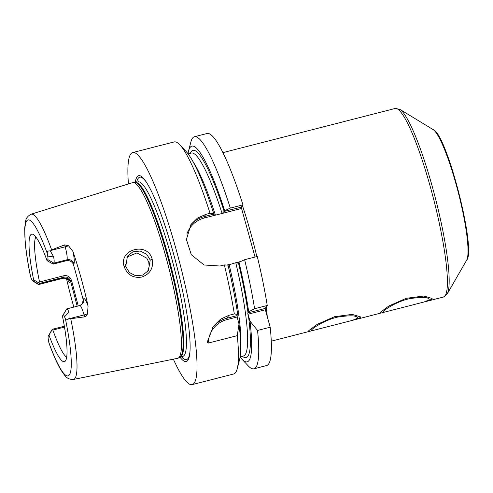 <?xml version="1.0" encoding="UTF-8"?>
<svg xmlns="http://www.w3.org/2000/svg" width="493" height="493" viewBox="0 0 493 493"><rect width="100%" height="100%" fill="white"/><g stroke="black" fill="none" stroke-linecap="round" stroke-linejoin="round"><path stroke-width="0.74" d="M66.247 260.754C69.55 260.144 71.947 261.382 73.432 264.47L73.882 263.829A5.688 5.577 35.2 0 0 66.925 259.786L53.879 263.126L53.201 264.1L66.247 260.754L66.925 259.786A11.616 1.762 -104.4 0 0 65.168 246.802L64.638 244.873L51.648 249.877A85.295 12.935 75.6 0 0 31.121 214.196L132.654 182.62A90.681 13.749 75.6 0 1 133.326 182.521A90.681 13.749 75.6 0 1 167.595 263.176A90.681 13.749 75.6 0 1 179.31 357.105A90.681 13.749 75.6 0 1 178.318 358.054A90.681 13.749 75.6 0 1 177.683 358.294L73.475 379.444A85.295 12.935 -104.4 0 0 75.01 378.328A85.295 12.935 75.6 0 0 70.745 318.731L84.599 316.851L84.063 314.928L69.673 318.614L69.057 318.355L68.977 312.161A11.616 1.762 -104.4 0 0 66.808 308.889A11.616 1.762 -104.4 0 0 66.617 309.043L62.445 316.044A65.816 9.977 75.6 0 1 65.168 361.196A65.816 9.977 75.6 0 1 48.986 335.141L48.234 336.208A6.68 1.011 -104.4 0 0 48.215 336.238A6.68 1.011 -104.4 0 0 48.357 339.757L49.004 343.153C53.275 354.917 57.305 363.963 61.095 370.292L64.601 375.272C65.31 375.506 66.506 379.505 73.475 379.444M64.638 244.873L68.564 245.779L72.989 251.59A86.281 13.083 75.6 0 1 88.081 306.005L87.458 313.905C86.737 315.754 85.782 316.734 84.599 316.851M152.183 259.306C153.668 268.001 150.223 273.917 141.848 277.054C133.209 278.379 127.323 274.915 124.205 266.67C118.209 249.193 147.999 241.434 152.183 259.306L150.248 260.051L148.381 270.626L142.76 275.088L135.649 275.76L129.345 272.493L125.733 266.503L127.477 256.101L133.03 251.744L140.234 251.042L146.649 254.209L150.248 260.051M70.745 318.731L69.673 318.614M73.432 264.47L83.151 299.504L82.485 303.941M31.121 214.196C24.983 217.499 25.858 221.579 25.346 222.127L24.65 228.66L25.235 242.907C26.154 252.558 27.91 263.737 30.504 276.45L31.527 279.056A6.68 1.011 75.6 0 0 32.6 280.899A6.68 1.011 75.6 0 0 32.883 280.85L33.635 279.784A65.816 9.977 75.6 0 1 32.618 234.193A65.816 9.977 75.6 0 1 47.088 260.686L47.839 259.62A6.68 1.011 -104.4 0 0 47.716 256.07L47.266 253.445C47.106 251.399 48.148 250.586 50.378 251.011L51.648 249.877M69.057 318.355C67.436 320.148 66.216 320.308 65.403 318.829L64.552 316.771L68.977 312.161M62.445 316.044L63.19 314.978A6.68 1.011 75.6 0 1 64.552 316.771M35.823 236.942A62.962 9.546 -104.4 0 0 39.532 281.978L63.899 275.729C67.818 275.149 70.419 276.93 71.701 281.059L70.702 281.515C69.488 278.046 67.245 276.585 63.979 277.146L39.606 283.395L33.635 279.784M39.606 283.395L38.922 284.362A11.616 1.762 -104.4 0 1 38.731 284.51A11.616 1.762 -104.4 0 1 38.436 284.443L32.6 280.899M47.088 260.686L53.201 264.1M38.818 282.631L39.532 281.978M48.986 335.141L51.956 330.014L52.868 330.076A62.962 9.546 -104.4 0 0 66.66 357.246M47.839 259.62L53.879 263.126A11.616 1.762 -104.4 0 0 53.669 256.952L50.378 251.011M52.868 330.076L64.491 327.099M71.701 281.059L78.245 305.962M64.343 326.23L52.338 329.306L51.956 330.014M48.215 336.238L51.623 330.328A11.616 1.762 -104.4 0 1 51.66 330.273L52.338 329.306M73.827 307.096A86.879 13.175 75.6 0 1 66.475 278.527M77.191 306.233L70.702 281.515L70.252 282.156A5.688 5.577 35.2 0 0 63.295 278.114L38.922 284.362L32.883 280.85M133.326 182.521L135.218 182.552A90.182 13.675 -104.4 0 1 169.302 262.763A90.182 13.675 -104.4 0 1 180.956 356.174A90.182 13.675 -104.4 0 1 179.963 357.117A95.919 14.543 -104.4 0 0 187.87 360.278A95.919 14.543 -104.4 0 0 189.867 352.766A95.919 14.543 -104.4 0 0 176.531 264.981A95.919 14.543 -104.4 0 0 145.99 181.603A95.919 14.543 -104.4 0 0 137.017 176.907A95.919 14.543 -104.4 0 0 135.236 182.552M128.445 183.926A119.781 18.161 -104.4 0 1 130.688 154.099A119.781 18.161 75.6 0 1 132.697 152.559A119.781 18.161 75.6 0 1 178.09 256.631A119.781 18.161 75.6 0 1 194.193 383.086A119.781 18.161 -104.4 0 1 192.184 384.62L233.651 373.99A119.781 18.161 75.6 0 0 235.666 372.455A119.781 18.161 75.6 0 0 237.256 368.622A119.781 18.161 75.6 0 0 237.262 335.653L208.212 343.103L207.183 342.222L213.364 326.428L220.463 319.242L228.857 315.323L234.323 313.924L237.725 314.509L237.041 315.477M173.363 359.169A119.781 18.161 -104.4 0 0 192.184 384.62M190.15 225.689A27.004 26.468 -144.8 0 1 204.157 216.655L205.747 214.393L197.44 218.116L190.976 224.444L186.403 239.493L191.327 254.758L204.096 265L220.063 266.017L224.352 264.914A119.781 18.161 75.6 0 1 234.323 313.924M205.747 214.393L210.036 213.29A119.781 18.161 75.6 0 0 179.914 144.905A119.781 18.161 75.6 0 0 174.171 141.929L132.697 152.559M267.255 305.481A119.781 18.161 75.6 0 0 257.284 256.471L244.633 259.719A119.781 18.161 75.6 0 1 254.598 308.723L267.255 305.481L265.179 308.433L265.357 309.77L270.195 327.216A119.781 18.161 75.6 0 1 266.584 365.553L253.932 368.795A119.781 18.161 -104.4 0 0 257.543 330.458L270.195 327.216M240.103 356.994A111.363 16.885 -104.4 0 0 241.841 359.064L248.189 365.824A119.781 18.161 -104.4 0 0 253.932 368.795M190.329 153.323A106.981 16.22 75.6 0 1 224.161 211.417L224.672 210.69L230.317 208.095L242.969 204.854L241.379 207.109L241.558 208.447L222.109 213.475L215.238 215.194L213.235 214.326L213.709 213.5L210.036 213.29M230.317 208.095A119.781 18.161 -104.4 0 0 194.452 136.734L207.103 133.492A119.781 18.161 75.6 0 1 242.969 204.854M194.452 136.734A119.781 18.161 -104.4 0 0 190.846 142.101L188.529 151.074A111.363 16.885 -104.4 0 0 187.999 153.73M224.672 210.69A111.363 16.885 -104.4 0 0 188.529 151.074M241.841 359.064A111.363 16.885 -104.4 0 0 249.963 321.122L257.543 330.458M244.633 259.719L238.988 262.313A111.363 16.885 75.6 0 1 248.688 311.699L254.598 308.723M227.939 265.117L235.771 262.732L238.248 263.207L238.988 262.313M238.476 263.04A106.981 16.22 75.6 0 1 248.01 312.667L248.688 311.699M249.963 321.122L248.38 315.397A106.981 16.22 75.6 0 1 242.334 356.229M224.352 264.914L228.025 265.123A111.363 16.885 75.6 0 1 237.725 314.509M179.914 144.905L186.255 151.659A111.363 16.885 75.6 0 1 213.709 213.5M237.293 317.621L239 323.932A111.363 16.885 75.6 0 1 239.567 359.65L237.256 368.622M237.41 318.207L237.078 315.631L226.78 318.275L228.857 315.323M186.884 234.07A25.802 25.297 -144.8 0 1 204.336 217.992L204.157 216.655L213.192 214.227M239 323.932L237.262 335.653M224.161 211.417L241.379 207.109M223.933 211.583L222.294 213.389M204.336 217.992L215.238 215.194M248.01 312.667L247.689 312.913L248.38 315.397M255.035 257.05L241.558 208.447M208.212 343.103A25.753 25.248 -144.8 0 1 226.965 319.612L237.256 316.974M247.874 314.251L265.357 309.77M212.606 327.543A26.949 26.419 -144.8 0 1 226.78 318.275L226.965 319.612M247.689 312.913L265.179 308.433M228.918 264.531L226.866 265.055M240.775 261.493L235.974 262.72M383.209 311.644C384.25 309.752 396.951 301.389 409.393 298.709C422.686 296.712 429.249 297.106 429.089 299.886L424.091 301.993L384.934 312.032L383.043 312.1L383.209 311.644M429.212 299.294L429.089 299.886M311.533 330.014C312.568 328.128 325.269 319.766 337.717 317.079C351.004 315.089 357.567 315.477 357.407 318.256L352.409 320.37L313.258 330.402L311.366 330.47L311.533 330.014M357.536 317.671L357.407 318.256M147.586 271.643L149.157 266.584L148.757 262.171L146.828 258.184L136.931 252.915L126.83 257.124M381.668 312.87L380.152 312.882L380.343 312.377L388.823 306.005L406.232 298.308L423.906 296.022L432.096 298.475L431.954 299.146L427.339 301.161M309.986 331.241L308.476 331.253L308.661 330.748L317.141 324.376L334.55 316.685L352.224 314.392L360.414 316.851L360.272 317.523L355.656 319.532M87.458 313.905A5.688 0.721 -15.5 0 1 84.063 314.928A11.616 1.762 -104.4 0 0 79.854 305.549L66.808 308.889M88.081 306.005A17.31 2.625 -104.4 0 0 83.6 298.863A5.688 5.577 -144.8 0 1 82.806 303.534L79.854 305.549M83.6 298.863L83.151 299.504M47.266 253.445A80.513 12.208 -104.4 0 0 26.696 220.956A80.513 12.208 -104.4 0 0 30.677 276.998M48.807 342.382A80.513 12.208 -104.4 0 0 69.384 374.871A80.513 12.208 -104.4 0 0 65.403 318.829M50.779 250.487L65.168 246.802A5.688 0.721 164.5 0 0 68.564 245.779M73.882 263.829A17.31 2.625 -104.4 0 0 72.989 251.59M53.669 256.952L47.716 256.07M63.19 314.978L66.617 309.043M51.66 330.273L48.234 336.208M67.929 279.562C67.375 279.636 68.213 277.997 63.104 278.268A11.616 1.762 -104.4 0 0 63.295 278.114L63.979 277.146L63.899 275.729M67.418 279.081A17.31 2.625 -104.4 0 0 70.252 282.156M178.318 358.054L180.155 357.043A90.083 13.662 -104.4 0 0 181.671 355.884A90.083 13.662 -104.4 0 0 169.555 260.791A90.083 13.662 -104.4 0 0 135.427 182.521L135.218 182.552M183.076 356.347L182.798 356.365A90.083 13.662 -104.4 0 0 184.308 355.213A90.083 13.662 -104.4 0 0 172.199 260.113A90.083 13.662 -104.4 0 0 138.065 181.849L135.427 182.521M181.43 356.716A94.175 14.279 -104.4 0 0 188.061 358.436A94.175 14.279 -104.4 0 0 189.934 351.891M146.476 182.336A94.175 14.279 -104.4 0 0 138.139 178.404A94.175 14.279 -104.4 0 0 136.703 182.194M240.695 347.768A104.732 15.881 -104.4 0 0 229.103 264.445M215.441 215.182A104.732 15.881 -104.4 0 0 192.96 161.531M222.109 213.475A104.732 15.881 -104.4 0 0 191.376 153.052L188.123 153.89M240.128 356.796L243.388 355.964A104.732 15.881 -104.4 0 0 235.771 262.732M242.445 205.593A97.324 14.759 75.6 0 1 256.835 256.588M266.238 306.923A97.324 14.759 75.6 0 1 267.255 316.598M424.091 301.993L443.466 297.026A97.324 14.759 -104.4 0 0 445.099 295.782A97.324 14.759 -104.4 0 0 432.016 193.034A97.324 14.759 -104.4 0 0 395.139 108.478L222.941 152.614M466.606 260.255C476.669 250.413 446.757 133.511 433.113 129.585A68.256 10.347 -104.4 0 1 458.348 192.745A68.256 10.347 -104.4 0 1 466.606 260.255L447.169 293.994A96.443 14.624 -104.4 0 0 435.498 198.599A96.443 14.624 -104.4 0 0 399.841 109.354L395.139 108.478M124.205 266.67L125.733 266.503M125.333 264.384A74.985 11.37 -104.4 0 0 126.054 267.502M63.104 278.268L38.731 284.51M182.798 356.365L180.155 357.043M271.267 341.168L313.258 330.402M352.409 320.37L384.934 312.032M433.113 129.585L399.841 109.354M443.466 297.026L447.169 293.994"/></g></svg>
